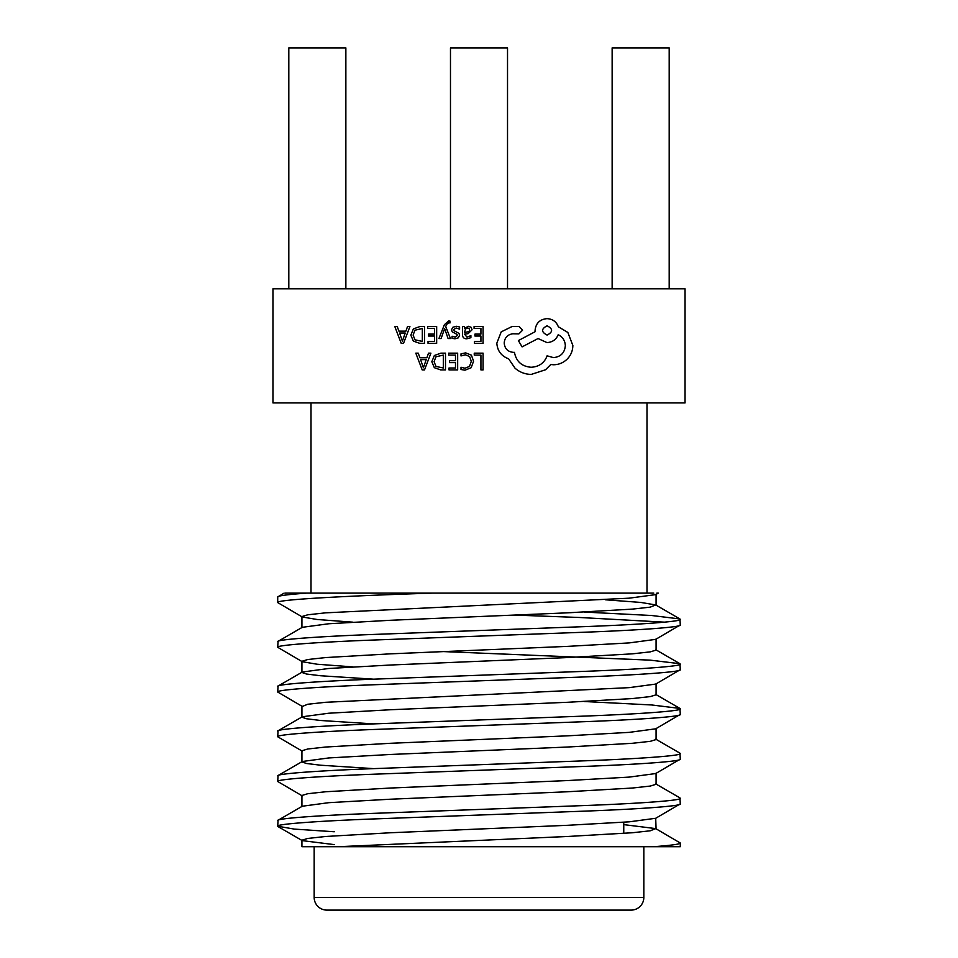 <?xml version="1.0" encoding="UTF-8"?>
<svg xmlns="http://www.w3.org/2000/svg" width="958" height="958" viewBox="0 0 958 958"><rect width="100%" height="100%" fill="white"/><g stroke="black" fill="none" stroke-linecap="round" stroke-linejoin="round"><path stroke-width="1.44" d="M612.138 288.813L612.138 47.9L669.187 47.9L669.187 288.813M507.524 288.813L507.524 47.9L450.476 47.9L450.476 288.813M345.862 288.813L345.862 47.9L288.813 47.9L288.813 288.813M623.754 822.239L623.754 833.424M303.399 846.704L314.164 846.704L314.164 897.418A12.682 12.682 0 0 0 326.846 910.1L631.154 910.1A12.682 12.682 0 0 0 643.836 897.418L643.836 846.704M646.997 402.923L646.997 593.11L285.161 593.11M311.003 593.11L311.003 402.923M680.288 843.004L680.288 846.704L653.715 846.704C671.57 845.339 680.42 844.106 680.288 843.004L655.703 828.598L623.754 824.622M334.246 831.76L294.322 829.101L277.712 826.227C275.724 824.096 318.691 820.91 378.362 818.779L579.638 811.318C639.309 809.187 682.276 806.001 680.288 803.87L679.952 797.894L655.703 783.872M653.715 846.704L301.926 846.704L301.926 840.214L307.757 838.442L325.648 836.478L390.457 832.753L567.543 825.305L629.19 821.832L655.703 818.276L680.288 803.87M277.712 826.227L278.048 820.264L302.297 806.229L328.81 802.672L390.457 799.212L567.543 791.751L632.352 788.027L650.242 786.063L656.074 784.291L656.074 773.118M277.712 820.635C275.724 818.503 318.691 815.318 378.362 813.186L579.638 805.726C639.309 803.594 682.276 800.409 680.288 798.277M302.297 795.906L277.712 781.5C275.724 779.369 318.691 776.184 378.362 774.04L579.638 766.592C639.309 764.46 682.276 761.275 680.288 759.131L679.952 753.168L655.703 739.133M301.926 806.66L301.926 795.475L307.757 793.715L325.648 791.751L390.457 788.027L567.543 780.566L629.19 777.106L655.703 773.549L680.288 759.131M277.712 781.5L278.048 775.537L302.297 761.502L328.81 757.946L390.457 754.473L567.543 747.024L632.352 743.288L650.242 741.336L656.074 739.564L656.074 728.379M277.712 775.908C275.724 773.777 318.691 770.591 378.362 768.46L579.638 760.999C639.309 758.868 682.276 755.682 680.288 753.539M302.297 751.18L277.712 736.774C275.724 734.63 318.691 731.457 378.362 729.313L579.638 721.865C639.309 719.721 682.276 716.536 680.288 714.405L679.952 708.441L651.691 704.968L584.332 701.531M373.668 768.627L320.619 765.214L306.5 763.49L301.926 761.933L301.926 750.749L307.757 748.988L325.648 747.024L390.457 743.288L567.543 735.84L629.19 732.367L655.703 728.81L680.288 714.405M277.712 736.774L278.048 730.798L302.297 716.776L328.81 713.219L390.457 709.746L567.543 702.286L632.352 698.562L650.242 696.598L656.074 694.837L656.074 683.653M277.712 731.182C275.724 729.038 318.691 725.865 378.362 723.721L579.638 716.273C639.309 714.129 682.276 710.956 680.288 708.812M680.288 669.678L655.703 684.084L629.19 687.64L325.648 702.286L307.757 704.25L302.297 706.453L277.712 692.035C275.724 689.904 318.691 686.718 378.362 684.587L579.638 677.126C639.309 674.995 682.276 671.809 680.288 669.678L679.952 663.714L650.171 660.134L443.674 651.596M277.712 692.035L278.048 686.072L302.297 672.037L328.81 668.48L390.457 665.02L567.543 657.559L632.352 653.835L650.242 651.871L656.074 650.111L656.074 638.926M277.712 686.455C275.724 684.311 318.691 681.126 378.362 678.994L579.638 671.534C639.309 669.403 682.276 666.217 680.288 664.086M352.652 666.876L317.134 664.229L302.297 661.715L277.712 647.309C275.724 645.177 318.691 641.992 378.362 639.86L579.638 632.4C639.309 630.268 682.276 627.083 680.288 624.951L679.952 618.976L651.691 615.503L584.332 612.078M373.668 679.174L320.619 675.749L306.5 674.025L301.926 672.468L301.926 661.283L307.757 659.523L325.648 657.559L390.457 653.835L567.543 646.375L629.19 642.914L655.703 639.357L680.288 624.951M277.712 647.309L278.048 641.345L302.297 627.31L328.81 623.754L390.457 620.281L567.543 612.833L632.352 609.108L650.242 607.144L655.703 604.941L640.866 602.438L605.348 599.78M277.712 641.716C275.724 639.585 318.691 636.399 378.362 634.268L579.638 626.807C639.309 624.676 682.276 621.491 680.288 619.359M664.529 622.149L579.638 617.491L514.326 615.072M352.652 622.149L317.134 619.491L302.297 616.988L277.712 602.582L277.712 596.99L284.095 593.11M277.712 602.582C275.437 599.6 345.994 595.924 432.645 593.11L653.799 593.11M277.712 596.99C277.581 595.828 287.244 594.547 306.692 593.11M656.829 593.11L658.302 593.11L655.703 594.619L629.19 598.175L325.648 612.833L307.757 614.796L301.926 616.557L301.926 627.741M685.042 402.923L685.042 288.813L272.958 288.813L272.958 402.923L685.042 402.923M338.342 846.704L567.543 836.478L632.352 832.753L650.242 830.79L655.703 828.598M373.668 723.901L320.619 720.488L306.5 718.751L301.926 717.207L301.926 706.022M334.246 844.609L302.297 840.633L278.048 826.61M655.703 818.276L656.074 829.029M474.246 353.155L474.246 355.071L480.928 355.071L480.928 369.92L483.083 369.92L483.083 353.155L474.246 353.155M465.66 352.867L461.014 353.849L461.014 355.921L465.337 354.795L469.648 356.568L471.288 361.346L469.528 366.387L464.965 368.243L461.014 367.249L461.014 369.513L464.989 370.195L471.144 367.728L473.563 361.214L471.408 355.155L465.66 352.867M448.643 353.155L448.643 355.071L455.493 355.071L455.493 360.699L449.506 360.699L449.506 362.627L455.493 362.627L455.493 367.992L449.027 367.992L449.027 369.92L457.661 369.92L457.661 353.155L448.643 353.155M445.482 353.155L440.872 353.155L434.357 355.502L431.83 361.753L434.357 367.692L440.692 369.92L445.482 369.92L445.482 353.155M443.315 367.992L443.315 355.071L435.902 356.819L434.106 361.693L435.95 366.411L443.315 367.992M415.82 353.155L422.203 369.92L424.514 369.92L430.908 353.155L428.513 353.155L426.897 357.741L419.915 357.741L418.215 353.155L415.82 353.155M426.214 359.633L420.586 359.633L423.388 367.776L426.214 359.633M474.078 326.558L474.078 328.474L480.928 328.474L480.928 334.114L474.929 334.114L474.929 336.03L480.928 336.03L480.928 341.395L474.461 341.395L474.461 343.323L483.083 343.323L483.083 326.558L474.078 326.558M466.774 338.809L470.893 337.695L470.893 335.659L466.965 337.108L464.546 334.174L468.091 333.671L472.066 329.768L471.037 327.229L468.27 326.283L464.546 328.414L464.546 326.558L462.451 326.558L462.451 334.27C462.451 337.3 463.888 338.809 466.774 338.809M469.384 331.456L469.324 328.546L467.72 328.007L465.444 328.977L464.546 332.57L469.384 331.456M456.152 327.995L459.601 329.157L459.601 326.989L456.355 326.283L452.871 327.229L451.517 329.815L452.224 331.803L456.966 334.378L457.421 335.492L455.134 337.108L452.092 336.234L452.092 338.282L454.93 338.809L458.247 337.863L459.589 335.3L458.99 333.408L454.212 330.75L453.673 329.612L456.152 327.995M438.932 338.533L441.111 338.533L444.632 328.546L448.081 338.533L450.428 338.533L445.721 326.594L446.644 324.415L448.799 322.726L449.985 322.966L449.985 321.098L448.631 320.93L444.368 324.75L438.932 338.533M427.651 326.558L427.651 328.474L434.501 328.474L434.501 334.114L428.513 334.114L428.513 336.03L434.501 336.03L434.501 341.395L428.034 341.395L428.034 343.323L436.668 343.323L436.668 326.558L427.651 326.558M424.49 326.558L419.879 326.558L413.365 328.917L410.838 335.156L413.365 341.108L419.712 343.323L424.49 343.323L424.49 326.558M422.322 341.395L422.322 328.474L414.91 330.223L413.114 335.096L414.958 339.815L422.322 341.395M394.828 326.558L401.21 343.323L403.534 343.323L409.916 326.558L407.521 326.558L405.905 331.145L398.935 331.145L397.223 326.558L394.828 326.558M405.222 333.037L399.594 333.037L402.396 341.18L405.222 333.037M496.819 343.192C497.418 350.891 501.345 356.101 508.614 358.807L515.045 368.219C519.739 372.243 525.14 374.315 531.259 374.41L545.557 369.764L550.802 364.519L553.544 364.759C558.825 364.699 563.4 362.795 567.244 359.034C570.908 355.286 572.764 350.76 572.848 345.455L567.843 332.462L558.31 326.75C556.382 321.66 552.61 318.954 546.994 318.643C539.737 319.337 535.761 323.313 535.067 330.558L535.067 331.743L518.386 340.569L522.086 346.88L538.049 338.545L546.994 342.593C552.455 342.234 556.179 339.611 558.191 334.725C562.657 336.893 565.04 340.545 565.34 345.694C564.645 352.939 560.669 356.915 553.425 357.609L547.102 355.825C544.407 362.974 539.079 366.782 531.139 367.261C521.763 366.471 516.206 361.501 514.458 352.364L513.5 352.364C507.836 351.826 504.746 348.736 504.207 343.072C504.626 337.707 507.489 334.605 512.781 333.779L518.865 333.899L522.553 330.199L519.104 326.51L512.075 326.51L501.226 331.863L496.819 343.192M547.102 325.792C541.114 328.917 541.114 332.019 547.102 335.084C553.077 331.983 553.077 328.893 547.102 325.792M314.164 897.418L643.836 897.418M655.703 694.406L679.952 708.441M655.703 649.68L679.952 663.714M655.703 604.941L679.952 618.976M656.074 594.188L656.074 605.372"/></g></svg>
